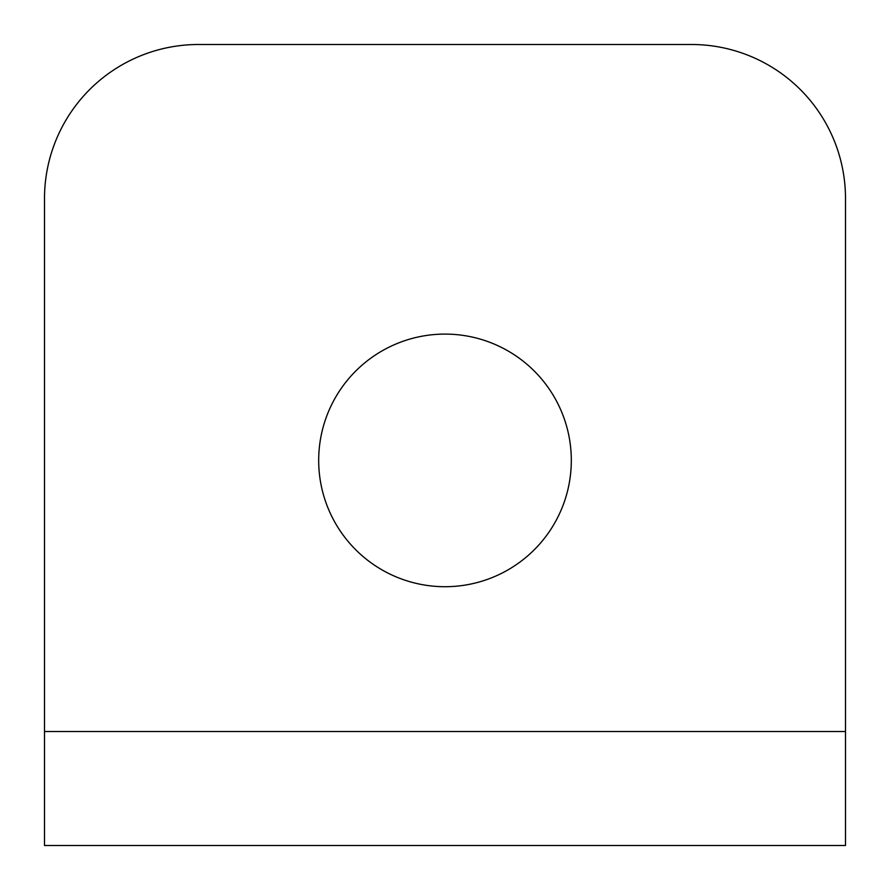 <?xml version="1.0" encoding="UTF-8"?>
<svg xmlns="http://www.w3.org/2000/svg" width="890" height="890" viewBox="0 0 890 890"><rect width="100%" height="100%" fill="white"/><g stroke="black" fill="none" stroke-linecap="round" stroke-linejoin="round"><path stroke-width="1.33" d="M571.313 460.408A126.313 126.313 0 0 1 445 586.71A126.313 126.313 0 0 1 318.687 460.408A126.313 126.313 0 0 1 445 334.095A126.313 126.313 0 0 1 571.313 460.408M845.5 731.513L845.5 845.5L44.5 845.5L44.5 198.537A154.037 154.037 0 0 1 198.537 44.5L691.463 44.5A154.037 154.037 0 0 1 845.5 198.537L845.5 731.513L44.5 731.513"/></g></svg>
